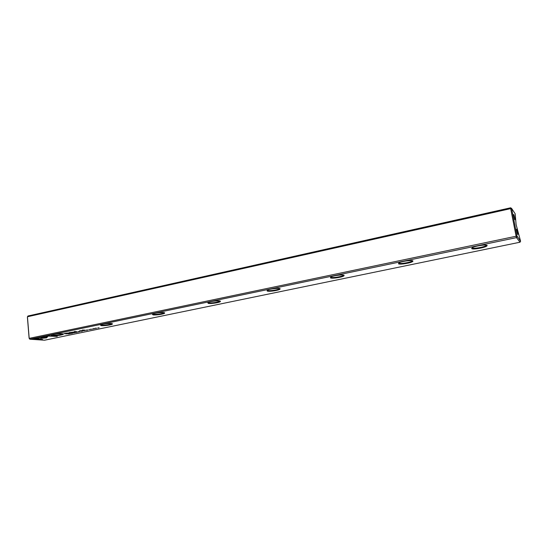<?xml version="1.0" encoding="UTF-8"?>
<svg xmlns="http://www.w3.org/2000/svg" width="548" height="548" viewBox="0 0 548 548"><rect width="100%" height="100%" fill="white"/><g stroke="black" fill="none" stroke-linecap="round" stroke-linejoin="round"><path stroke-width="0.82" d="M78.268 332.054L76.357 332.129L78.268 332.054M47.614 336.746L39.655 337.39L38.627 339.096L40.23 339.205L41.271 337.506L47.614 336.746M31.537 339.075L42.539 339.445L34.517 338.904L38.709 338.322L31.537 339.075M46.464 337.876L47.334 337.068L45.566 337.212L45.196 337.787L41.121 338.363L46.464 337.876M74.521 332.746L72.774 332.903L74.521 332.746M83.673 330.615L84.611 330.574L83.673 330.615M70.973 333.568L69.637 333.52L70.973 333.568M87.879 330.067L86.783 329.971L87.879 330.006M75.062 332.389L76.604 332.369L75.062 332.389M85.467 330.239L87.146 330.218L85.467 330.239M92.482 329.019L93.592 328.855L92.482 329.019M46.395 335.979L45.84 336.835L47.608 336.691L48.005 336.095L57.266 336.404L46.395 335.979M517.182 236.757L516.49 237.62L29.818 339.219L44.593 340.205L520.018 242.209L516.49 237.62L516.148 236.394L510.688 208.624L27.441 316.758L29.195 338.363L516.99 236.044L520.6 241.25L516.106 224.57L515.175 213.775L511.606 208.418L516.99 236.044M471.691 248.587L472.321 247.662C475.616 245.668 488.761 244.024 487.008 245.819C486.062 247.484 472.725 249.881 471.691 248.587M398.485 263.814L398.882 262.896C401.848 261.06 414.398 259.656 412.822 261.328C412.062 262.807 400.088 264.876 398.485 263.814M330.519 277.946L330.656 277.048C333.335 275.37 345.439 274.151 344.028 275.699C343.418 277.014 332.561 278.816 330.519 277.946M267.246 291.098L267.123 290.241C269.541 288.7 281.309 287.625 280.049 289.056C279.576 290.228 269.637 291.817 267.246 291.098M208.199 303.38L207.808 302.565C209.994 301.147 221.522 300.181 220.392 301.503C220.029 302.551 210.864 303.962 208.199 303.38M152.967 314.867L152.323 314.1C154.303 312.792 165.64 311.901 164.633 313.127C164.366 314.066 155.844 315.333 152.967 314.867M101.195 325.628L100.298 324.916C102.092 323.71 113.299 322.882 112.395 324.012C112.21 324.854 104.236 326.005 101.195 325.628M52.56 335.746C51.293 335.636 50.916 335.417 51.43 335.081C53.06 333.965 64.171 333.177 63.356 334.225C61.28 335.253 57.684 335.76 52.56 335.746M66.301 333.177L64.047 333.65L67.096 333.896L66.315 333.67L69.425 332.944L66.301 333.177M91.824 329.252L90.509 329.197L91.824 329.252M68.075 333.842L69.712 333.794L68.075 333.842M74.74 331.458L74.35 332.15L74.829 331.595L77.172 331.8L74.658 331.451L73.74 332.15L69.363 332.554L72.343 332.8L70.432 332.513L73.843 332.013M90.598 329.416L88.838 329.574L90.598 329.416M80.748 331.218L82.433 331.198L80.748 331.218M95.174 328.225L96.701 328.211L95.174 328.225M94.777 328.642L93.461 328.588L94.777 328.642M79.508 331.8L78.398 331.704L79.501 331.739M97.777 328.019L99.078 327.752L97.777 327.957M84.68 330.252L82.378 330.04L84.666 330.095M71.596 333.342L72.685 333.184L71.596 333.342M78.837 331.458L79.453 331.334L78.83 331.362M79.576 330.985L83.611 330.471L79.563 330.841M517.709 234.428L516.593 229.482C516.552 227.55 518.257 235.119 517.709 234.428M514.798 219.673L513.688 214.748C513.64 212.829 515.367 220.44 514.798 219.673M29.818 339.219L29.113 338.246L27.4 317.141L27.934 316.011L510.62 207.795L510.688 208.624L511.64 208.904M511.606 208.418L510.62 207.795M520.6 241.25L520.018 242.209M472.075 247.812L472.157 247.922C473.04 249.039 484.261 247.162 486.097 245.586L486.412 245.155M398.923 263.177C400.3 264.095 410.431 262.465 411.986 261.067L412.254 260.704M330.937 277.329C332.698 278.089 341.938 276.665 343.26 275.425L343.48 275.13M267.123 290.241L267.636 290.509C269.712 291.132 278.206 289.871 279.336 288.769L279.514 288.536M207.884 302.523L208.569 302.811C212.966 303.017 216.686 302.482 219.727 301.208L219.864 301.03M152.46 314.025L153.317 314.312C157.721 314.463 161.283 313.963 164.003 312.826L164.112 312.696M100.49 324.82L101.524 325.101C105.928 325.19 109.353 324.724 111.799 323.71L111.874 323.621M51.676 334.965L52.875 335.232C57.266 335.273 60.568 334.835 62.787 333.917L62.835 333.876M56.485 336.342L47.984 335.876L47.587 336.472L45.991 336.602M69.123 332.835L68.603 332.965M67.61 333.3L64.959 333.561L67.61 333.3M85.899 330.293L85.248 330.328L85.899 330.293M69.171 333.903L67.966 333.903L69.171 333.903M76.083 332.478L74.932 332.478L76.083 332.478M81.186 331.266L80.535 331.307L81.186 331.266M84.118 330.663L83.447 330.697L84.118 330.663M47.162 337.082L46.45 337.657L41.264 338.13M41.737 339.397L32.325 338.911M38.552 338.328L34.517 338.904M47.402 336.787L41.258 337.287L40.21 338.993L38.757 338.89M96.167 328.321L95.023 328.321L96.167 328.321M486.097 245.586L486.001 245.093M486.329 245.36L487.008 245.819M411.986 261.067L411.918 260.643M412.192 260.875L412.822 261.328M343.26 275.425L343.206 275.075M343.425 275.254L344.028 275.699M279.48 288.618L280.049 289.056M219.844 301.071L220.392 301.503M164.105 312.709L164.633 313.127M111.922 323.635L112.395 324.012M62.952 333.903L63.356 334.225"/></g></svg>
